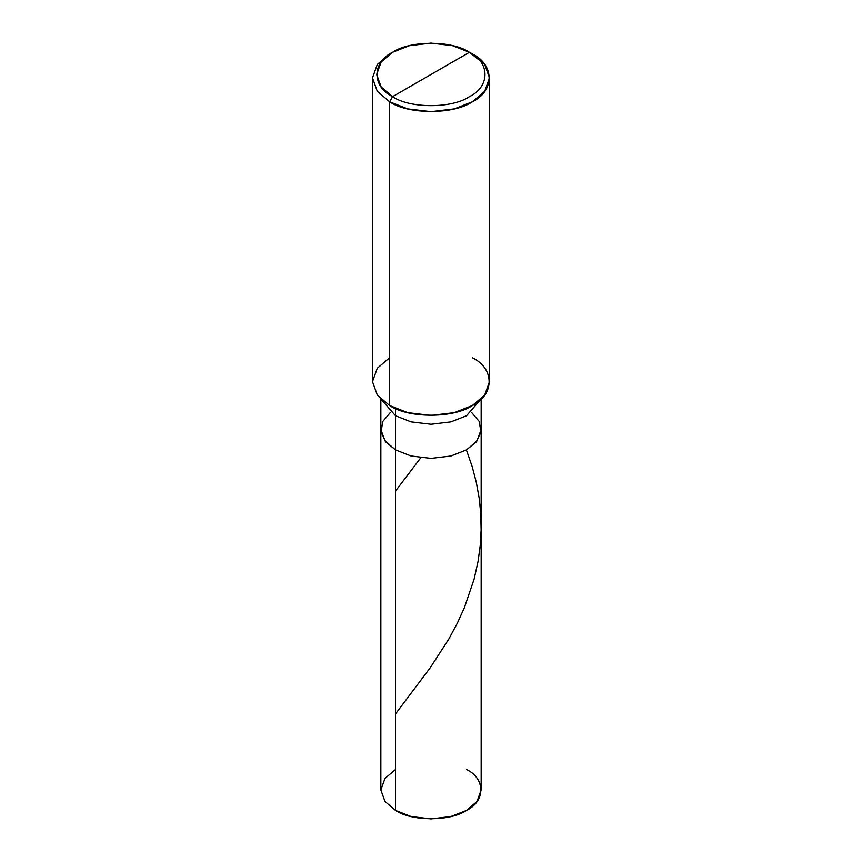 <?xml version="1.0" encoding="UTF-8"?>
<svg xmlns="http://www.w3.org/2000/svg" width="862" height="862" viewBox="0 0 862 862"><rect width="100%" height="100%" fill="white"/><g stroke="black" fill="none" stroke-linecap="round" stroke-linejoin="round"><path stroke-width="1.29" d="M481.158 399.041L481.158 789.937L477.031 801.444L466.471 810.42L450.923 816.519L431 818.9L411.077 816.519L395.529 810.42L395.529 449.899L385.842 442.034L381.036 431.97L382.793 421.421L390.475 412.359L382.793 421.421L381.036 431.97L385.842 442.034L395.529 449.899L411.077 455.998L431 458.379L450.923 455.998L466.471 449.899L477.031 440.924L481.158 429.416L477.031 440.924L466.471 449.899L450.923 455.998L431 458.379L411.077 455.998L395.529 449.899L395.529 810.42C411.497 821.464 450.503 821.464 466.471 810.42C485.608 801.197 485.608 778.677 466.471 769.464M471.525 412.359L479.207 421.421L480.964 431.97L476.158 442.034L466.471 449.899L450.923 455.998L431 458.379L411.077 455.998L395.529 449.899L411.077 455.998L431 458.379L450.923 455.998L466.471 449.899L476.158 442.034L480.964 431.97L479.207 421.421L471.525 412.359M395.529 769.464L384.969 778.44L380.842 789.937L384.969 801.444L395.529 810.42L384.969 801.444L380.842 789.937L380.842 429.416L384.969 440.924L395.529 449.899L395.529 415.764L411.077 421.874L431 424.255L450.923 421.874L466.471 415.764L480.608 399.559L466.471 415.764L450.923 421.874L431 424.255L411.077 421.874L395.529 415.764L395.529 408.513L395.529 449.899L384.969 440.924L380.842 429.416L380.842 399.041M392.576 96.652C371.845 86.674 371.845 62.269 392.576 52.291C409.87 40.32 452.13 40.32 469.424 52.291L392.576 96.652C409.87 108.623 452.13 108.623 469.424 96.652C490.155 86.674 490.155 62.269 469.424 52.291L472.376 53.994C494.702 64.747 494.702 91.027 472.376 101.781C453.757 114.668 408.243 114.668 389.624 101.781L407.758 108.892L431 111.672L454.242 108.892L472.376 101.781L484.703 91.307L489.519 77.882L484.703 64.467L469.424 52.291C490.155 62.269 490.155 86.674 469.424 96.652C452.13 108.623 409.87 108.623 392.576 96.652L469.424 52.291L452.582 45.686L431 43.1L409.418 45.686L392.576 52.291L381.133 62.01L376.662 74.477L381.133 86.933L392.576 96.652L389.624 101.781L392.576 96.652M489.519 77.882L489.519 381.64L484.703 395.055L472.376 405.528L454.242 412.65L431 415.43L407.758 412.65L389.624 405.528C408.243 418.415 453.757 418.415 472.376 405.528C494.702 394.774 494.702 368.505 472.376 357.752M389.624 357.752L377.297 368.225L372.481 381.64L377.297 395.055L389.624 405.528L389.624 101.781L389.624 405.528L377.297 395.055L372.481 381.64L372.481 77.882L377.297 91.307L389.624 101.781L377.297 91.307L372.481 77.882L377.297 64.467L389.624 53.994L377.297 64.467L372.481 77.882M381.392 399.559L395.529 415.764L381.392 399.559M395.529 713.898L430.353 667.587L448.757 639.13L457.388 623.043L464.338 607.785L474.111 579.135L478.054 561.41L480.253 545.28L481.125 529.947L480.759 513.644L479.207 498.376L476.309 482.375L472.204 466.698L466.407 449.932M395.529 491.038L420.333 458.347M389.624 53.994L392.576 52.291"/></g></svg>
